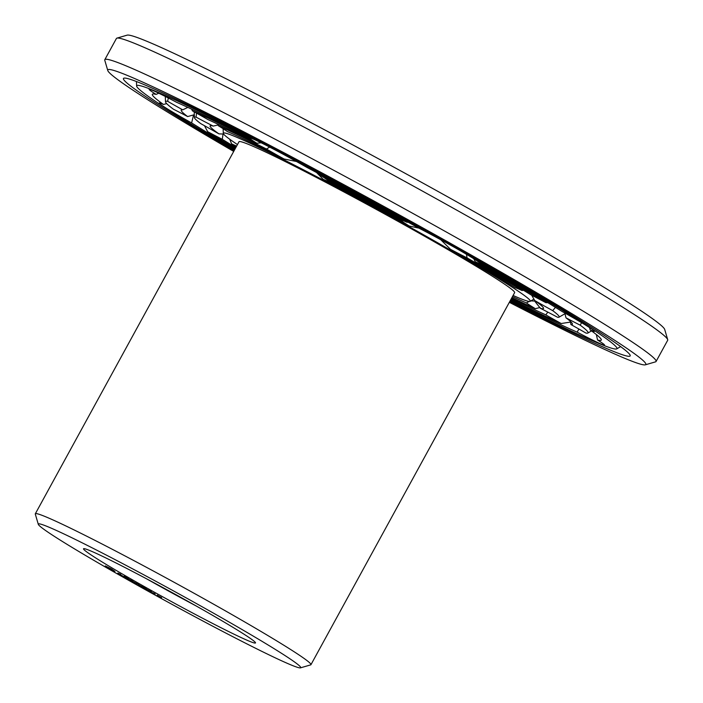 <?xml version="1.0" encoding="UTF-8"?>
<svg xmlns="http://www.w3.org/2000/svg" width="703" height="703" viewBox="0 0 703 703"><rect width="100%" height="100%" fill="white"/><g stroke="black" fill="none" stroke-linecap="round" stroke-linejoin="round"><path stroke-width="1.05" d="M237.456 144.572A174.968 7.329 28.7 0 1 223.308 133.359A174.968 7.329 28.7 0 1 380.341 210.768A174.968 7.329 28.7 0 1 530.15 301.35A174.968 7.329 28.7 0 1 522.215 299.293A174.968 7.329 28.7 0 1 513.085 295.48M38.296 524.315L35.299 514.104A157.121 6.582 28.7 0 1 35.317 513.796L239.002 141.742A157.121 6.582 28.7 0 1 379.98 211.427A157.121 6.582 28.7 0 1 514.631 292.65L310.946 664.695A157.121 6.582 28.7 0 1 310.691 664.871L300.471 667.85A149.572 6.265 28.7 0 1 293.81 666.04A149.572 6.265 28.7 0 1 149.405 591.926A149.572 6.265 28.7 0 1 38.296 524.315A149.572 6.265 28.7 0 1 172.516 590.362A149.572 6.265 28.7 0 1 300.471 667.85M35.317 513.796A157.121 6.582 28.7 0 1 176.286 583.472A157.121 6.582 28.7 0 1 310.946 664.695M531.732 295.278L534.684 300.506A190.047 7.961 28.7 0 1 543.56 308.257A190.047 7.961 28.7 0 1 540.387 308.301L534.658 301.069L530.95 300.884M529.218 301.446L526.406 302.914A190.047 7.961 28.7 0 1 512.478 296.578M223.616 134.036L218.949 133.886A190.047 7.961 28.7 0 1 210.267 125.784A190.047 7.961 28.7 0 1 213.255 126.092L218.035 124.967M217.702 124.088L218.308 125.705A45.247 1.898 28.7 0 1 227.236 131.479A190.047 7.961 28.7 0 1 284.074 159.001L296.49 161.514M316.543 172.507L323.143 179.291A190.047 7.961 28.7 0 1 409.225 225.997L418.874 228.132M440.737 239.723L450.491 249.301A190.047 7.961 28.7 0 1 515.387 287.843A45.247 1.898 28.7 0 1 522.048 290.524L523.515 290.286M234.943 149.168A255.91 10.721 28.7 0 1 191.62 122.937A45.247 1.898 28.7 0 1 163.245 106.276A45.247 1.898 28.7 0 1 159.273 102.972A45.247 1.898 28.7 0 1 163.448 104.448A255.91 10.721 28.7 0 1 152.551 94.105A255.91 10.721 28.7 0 1 156.101 94.387A45.247 1.898 28.7 0 1 149.238 89.246A45.247 1.898 28.7 0 1 151.207 89.799A45.247 1.898 28.7 0 1 176.506 102.26A255.91 10.721 28.7 0 1 249.873 137.779A45.247 1.898 28.7 0 1 271.323 147.955A45.247 1.898 28.7 0 1 306.903 167.402A255.91 10.721 28.7 0 1 418.004 227.684A45.247 1.898 28.7 0 1 453.242 246.665A45.247 1.898 28.7 0 1 478.251 261.709A255.91 10.721 28.7 0 1 562.013 311.455A45.247 1.898 28.7 0 1 590.388 328.116A45.247 1.898 28.7 0 1 594.474 331.227A45.247 1.898 28.7 0 1 590.186 329.944A255.91 10.721 28.7 0 1 601.346 339.813A255.91 10.721 28.7 0 1 597.541 340.006A45.247 1.898 28.7 0 1 604.51 344.953A45.247 1.898 28.7 0 1 602.427 344.593A45.247 1.898 28.7 0 1 577.128 332.132A255.91 10.721 28.7 0 1 510.571 300.067M578.929 329.048L577.128 332.132M570.502 322.079L561.187 323.521A45.247 1.898 28.7 0 1 545.827 314.874A222.983 9.341 28.7 0 1 511.45 298.459M547.795 312.106L545.827 314.874M540.045 307.501L535.326 308.687A45.247 1.898 28.7 0 1 526.406 302.914M540.387 308.301A45.247 1.898 28.7 0 1 557.549 317.255A207.895 8.708 28.7 0 0 559.008 317.194L564.975 313.714M581.601 322.677L580.177 325.155A45.247 1.898 28.7 0 1 566.003 317.826A222.983 9.341 28.7 0 1 572.453 324.039A222.983 9.341 28.7 0 1 570.924 324.549L570.379 321.376M570.924 324.549A45.247 1.898 28.7 0 1 585.959 333.073A240.83 10.088 28.7 0 0 587.875 333.037L591.522 330.902M597.541 340.006L596.346 334.54M535.326 308.687A207.895 8.708 28.7 0 1 511.898 297.65M236.27 146.742A207.895 8.708 28.7 0 1 231.586 143.869L229.74 139.247M236.639 146.066A45.247 1.898 28.7 0 1 231.586 143.869M166.69 103.622L163.448 104.448M182.718 109.844A45.247 1.898 28.7 0 1 167.674 101.32A240.83 10.088 28.7 0 0 165.521 101.803A240.83 10.088 28.7 0 0 173.465 109.237A45.247 1.898 28.7 0 1 187.631 116.566A222.983 9.341 28.7 0 1 181.409 109.94A222.983 9.341 28.7 0 1 182.718 109.844L187.85 107.374M194.3 114.73L187.631 116.566M213.255 126.092A45.247 1.898 28.7 0 1 196.093 117.137A207.895 8.708 28.7 0 0 194.415 117.586A207.895 8.708 28.7 0 0 200.917 123.737A45.247 1.898 28.7 0 1 218.949 133.886M235.821 147.56A222.983 9.341 28.7 0 1 222.271 139.308L223.071 133.983M222.271 139.308A45.247 1.898 28.7 0 1 207.657 131.681L204.485 125.705M191.62 122.937L193.58 114.914M191.559 109.106L192.446 110.872A45.247 1.898 28.7 0 1 207.816 119.519A222.983 9.341 28.7 0 1 256.859 143.263L261.147 142.788M196.093 117.137L196.506 113.121M167.674 101.32L168.289 97.972M156.101 94.387L158.79 93.227M218.308 125.705A207.895 8.708 28.7 0 1 266.463 149.018L269.662 147.094M284.074 159.001A45.247 1.898 28.7 0 1 266.463 149.018M318.687 173.641L319.434 174.792A45.247 1.898 28.7 0 1 326.992 179.687A222.983 9.341 28.7 0 1 401.272 219.995A45.247 1.898 28.7 0 1 406.896 222.253L408.206 222.245M328.09 180.276L328.556 181.269A45.247 1.898 28.7 0 1 323.143 179.291M256.859 143.263A45.247 1.898 28.7 0 1 250.198 138.834L251.639 138.394M328.556 181.269A207.895 8.708 28.7 0 1 401.475 220.839L403.056 220.584M409.225 225.997A45.247 1.898 28.7 0 1 401.475 220.839M479.604 262.483L480.035 263.546A45.247 1.898 28.7 0 1 475.36 261.832A222.983 9.341 28.7 0 1 531.363 295.093A45.247 1.898 28.7 0 1 545.976 302.712L547.725 302.633M473.769 258.748L475.36 261.832M466.476 254.31L467.073 257.878A45.247 1.898 28.7 0 1 450.491 249.301M467.073 257.878A207.895 8.708 28.7 0 1 522.048 290.524M589.518 327.554L590.186 329.944M564.79 313.002L566.003 317.826M555.432 307.36L552.725 310.656A45.247 1.898 28.7 0 1 534.684 300.506M552.725 310.656A207.895 8.708 28.7 0 1 559.008 317.194M250.98 641.857A98.042 4.104 28.7 0 1 152.779 591.302A98.042 4.104 28.7 0 1 83.675 548.665A98.042 4.104 28.7 0 1 171.479 592.251A98.042 4.104 28.7 0 1 255.514 642.744A98.042 4.104 28.7 0 1 250.98 641.857M111.531 569.017L105.301 565.924L114.984 571.39L111.531 569.017M120.705 574.333L117.928 573.068L120.705 574.333M119.897 574.509L117.673 573.288L119.897 574.509M122.542 575.933L120.204 574.729L122.586 575.933M124.027 576.223L128.473 578.736L124.027 576.223M132.911 581.223L127.586 578.551L132.911 581.223M124.378 577.084L122.375 575.95L124.405 577.031M126.426 578.182L125.327 577.558L126.435 578.165M128.834 579.553L126.61 578.332L128.851 579.536M128.148 579.123L129.326 579.72L128.148 579.123M131.523 580.986L129.141 579.773L131.496 580.959M139.229 584.791L132.559 581.355L139.229 584.791M144.581 587.831L139.045 585.01L144.581 587.831M133.491 582.225L131.32 581.003L133.491 582.225M135.011 583.024L133.904 582.4L135.02 583.007M142.208 587.023L140.117 585.968L142.111 586.943M146.206 588.745L143.851 587.726L146.206 588.745M151.391 591.68L145.846 588.859L151.391 591.68M151.672 592.111L150.644 591.557L151.672 592.111M154.678 593.859L152.595 592.664L154.704 593.815M144.141 588.191L142.191 587.137L144.194 588.2M143.447 587.752L144.73 588.42L143.447 587.752M157.173 595.098L158.904 596.1L157.173 595.098M161.637 597.603L158.184 595.872L161.637 597.603M234.494 149.976A273.757 11.468 28.7 0 1 136.628 86.03A273.757 11.468 28.7 0 1 382.327 207.139A273.757 11.468 28.7 0 1 616.733 348.873A273.757 11.468 28.7 0 1 604.308 345.656A273.757 11.468 28.7 0 1 510.123 300.884M561.187 323.521A240.83 10.088 28.7 0 1 510.958 299.355M580.177 325.155A240.83 10.088 28.7 0 1 587.875 333.037M235.338 148.447A240.83 10.088 28.7 0 1 207.657 131.681M192.446 110.872A240.83 10.088 28.7 0 1 250.198 138.834M319.434 174.792A240.83 10.088 28.7 0 1 406.896 222.253M480.035 263.546A240.83 10.088 28.7 0 1 545.976 302.712M196.067 605.907A90.502 3.787 28.7 0 1 146.725 578.894M234.134 150.644A288.845 12.092 28.7 0 1 123.684 78.261A288.845 12.092 28.7 0 1 382.625 206.585A288.845 12.092 28.7 0 1 630.24 355.595A288.845 12.092 28.7 0 1 616.847 352.73A288.845 12.092 28.7 0 1 509.763 301.552M111.636 569.228L108.077 567.435L111.698 569.114M120.986 575.089L122.208 575.731L121.013 575.036M130.275 580.274L131.145 580.783L130.283 580.256M132.454 581.504L133.342 582.014L132.463 581.486M136.707 584.017L135.82 583.516L136.707 584.017M139.001 585.309L138.113 584.808L139.001 585.309M141.778 586.768L140.644 586.179L141.786 586.75M153.992 593.323L155.222 594.017L154.01 593.288M161.101 597.339L159.563 596.522L161.119 597.304M233.704 151.417A306.693 12.839 28.7 0 1 107.779 70.52A306.693 12.839 28.7 0 1 382.986 205.935A306.693 12.839 28.7 0 1 645.336 364.822A306.693 12.839 28.7 0 1 631.681 361.105A306.693 12.839 28.7 0 1 509.332 302.325M107.779 70.52L104.782 60.3A314.232 13.155 28.7 0 1 104.809 59.685A314.232 13.155 28.7 0 1 386.755 199.046A314.232 13.155 28.7 0 1 656.066 361.491A314.232 13.155 28.7 0 1 655.556 361.843L645.336 364.822M104.809 59.685L116.417 38.48A314.232 13.155 28.7 0 1 116.926 38.129A314.232 13.155 28.7 0 1 398.364 177.841A314.232 13.155 28.7 0 1 667.701 339.672A314.232 13.155 28.7 0 1 667.674 340.287L656.066 361.491M116.926 38.129L127.146 35.15A306.693 12.839 28.7 0 1 401.835 171.506A306.693 12.839 28.7 0 1 664.704 329.452L667.701 339.672M530.15 301.35L533.99 299.109M223.308 133.359L223.123 128.693M165.521 101.803L165.31 96.452M194.415 117.586L194.186 111.83M616.733 348.873L620.617 346.605M136.628 86.03L136.444 81.53"/></g></svg>
